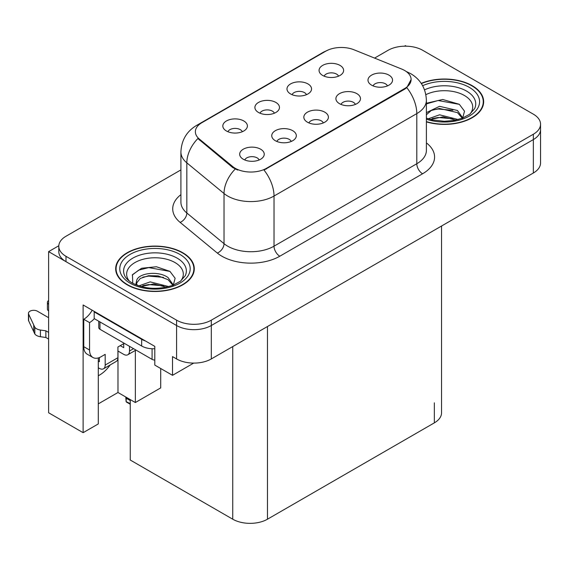 <?xml version="1.0" encoding="UTF-8"?>
<svg xmlns="http://www.w3.org/2000/svg" width="569" height="569" viewBox="0 0 569 569"><rect width="100%" height="100%" fill="white"/><g stroke="black" fill="none" stroke-linecap="round" stroke-linejoin="round"><path stroke-width="0.85" d="M323.306 122.932A7.369 4.253 0 0 0 321.329 120.863A7.369 4.253 0 0 0 314.067 119.782A7.369 4.253 0 0 0 308.924 122.932M324.799 112.171A12.283 7.091 0 0 0 309.059 111.382A12.283 7.091 0 0 0 304.991 120.194A12.283 7.091 0 0 0 307.431 122.2A12.283 7.091 0 0 0 327.239 120.194A12.283 7.091 0 0 0 324.799 112.171M274.379 113.21A7.369 4.253 0 0 0 272.402 111.133A7.369 4.253 0 0 0 265.14 110.059A7.369 4.253 0 0 0 259.997 113.21M275.873 102.441A12.283 7.091 0 0 0 260.133 101.652A12.283 7.091 0 0 0 256.064 110.464A12.283 7.091 0 0 0 258.504 112.47A12.283 7.091 0 0 0 278.312 110.464A12.283 7.091 0 0 0 275.873 102.441M291.228 141.453A7.369 4.253 0 0 0 289.251 139.384A7.369 4.253 0 0 0 281.989 138.303A7.369 4.253 0 0 0 276.847 141.453M292.722 130.692A12.283 7.091 0 0 0 276.982 129.896A12.283 7.091 0 0 0 272.914 138.715A12.283 7.091 0 0 0 275.353 140.721A12.283 7.091 0 0 0 295.162 138.715A12.283 7.091 0 0 0 292.722 130.692M259.151 159.974A7.369 4.253 0 0 0 257.174 157.898A7.369 4.253 0 0 0 249.912 156.824A7.369 4.253 0 0 0 244.77 159.974M260.645 149.206A12.283 7.091 0 0 0 244.905 148.417A12.283 7.091 0 0 0 240.836 157.229A12.283 7.091 0 0 0 243.276 159.235A12.283 7.091 0 0 0 263.084 157.229A12.283 7.091 0 0 0 260.645 149.206M355.383 104.412A7.369 4.253 0 0 0 353.399 102.342A7.369 4.253 0 0 0 346.144 101.261A7.369 4.253 0 0 0 341.002 104.412M356.877 93.65A12.283 7.091 0 0 0 341.137 92.861A12.283 7.091 0 0 0 337.068 101.673A12.283 7.091 0 0 0 339.508 103.679A12.283 7.091 0 0 0 359.316 101.673A12.283 7.091 0 0 0 356.877 93.65M387.453 85.898A7.369 4.253 0 0 0 385.476 83.821A7.369 4.253 0 0 0 378.221 82.747A7.369 4.253 0 0 0 373.079 85.898M388.954 75.129A12.283 7.091 0 0 0 373.214 74.34A12.283 7.091 0 0 0 369.146 83.152A12.283 7.091 0 0 0 371.585 85.158A12.283 7.091 0 0 0 391.387 83.152A12.283 7.091 0 0 0 388.954 75.129M338.534 76.168A7.369 4.253 0 0 0 336.556 74.098A7.369 4.253 0 0 0 329.295 73.017A7.369 4.253 0 0 0 324.152 76.168M340.027 65.407A12.283 7.091 0 0 0 324.287 64.61A12.283 7.091 0 0 0 320.219 73.429A12.283 7.091 0 0 0 322.659 75.435A12.283 7.091 0 0 0 342.467 73.429A12.283 7.091 0 0 0 340.027 65.407M306.456 94.689A7.369 4.253 0 0 0 304.479 92.612A7.369 4.253 0 0 0 297.217 91.538A7.369 4.253 0 0 0 292.075 94.689M307.95 83.92A12.283 7.091 0 0 0 292.21 83.131A12.283 7.091 0 0 0 288.142 91.943A12.283 7.091 0 0 0 290.581 93.949A12.283 7.091 0 0 0 310.389 91.943A12.283 7.091 0 0 0 307.95 83.92M242.302 131.724A7.369 4.253 0 0 0 240.324 129.654A7.369 4.253 0 0 0 233.062 128.573A7.369 4.253 0 0 0 227.92 131.724M243.795 120.962A12.283 7.091 0 0 0 228.055 120.173A12.283 7.091 0 0 0 223.987 128.985A12.283 7.091 0 0 0 226.426 130.991A12.283 7.091 0 0 0 246.235 128.985A12.283 7.091 0 0 0 243.795 120.962M404.644 70.485A22.106 12.767 0 0 0 401.693 69.055L354.018 49.78A22.106 12.767 0 0 0 325.703 51.21L201.846 122.719A22.106 12.767 0 0 0 195.366 131.745A22.106 12.767 0 0 0 199.37 139.064L232.749 166.589A22.106 12.767 0 0 0 266.491 168.296L404.644 88.536A22.106 12.767 0 0 0 411.117 79.511A22.106 12.767 0 0 0 404.644 70.485M58.806 245.751L48.614 251.633L176.575 325.511A24.567 14.182 0 0 0 211.312 325.511L533.352 139.583A24.567 14.182 0 0 0 540.55 129.554A24.567 14.182 0 0 1 533.352 139.583L211.312 325.511A24.567 14.182 0 0 1 176.575 325.511L65.99 261.662A24.567 14.182 0 0 1 58.792 251.633L58.792 246.285A24.567 14.182 0 0 0 65.99 256.313L176.575 320.162A24.567 14.182 0 0 0 211.312 320.162L533.352 134.234A24.567 14.182 0 0 0 540.55 124.206A24.567 14.182 0 0 0 533.352 114.177L422.767 50.328A24.567 14.182 0 0 0 388.03 50.328L374.58 58.095M406.323 46.189L405.398 45.648L404.467 46.189M48.614 251.633L48.614 412.76L83.124 432.682L83.124 304.984L154.804 346.372L154.804 365.092L172.521 375.32L172.521 356.599L176.575 358.939A24.567 14.182 0 0 0 211.312 358.939L533.352 173.012A24.567 14.182 0 0 0 540.55 162.983L540.55 124.206M193.702 363.093L172.521 375.32M441.544 226.021L441.544 412.831A24.567 14.182 180 0 1 434.346 422.859L267.48 519.198A24.567 14.182 180 0 1 232.735 519.198L130.258 460.029L130.258 399.587M98.295 403.869L117.982 392.503L135.351 402.532L160.714 387.887L160.714 368.499M98.295 357.929L98.295 423.926L83.124 432.682M135.351 402.532L135.351 350.412M98.295 375.746A26.202 15.128 120 0 0 110.222 364.921M117.982 392.503L117.982 351.052M426.394 121.887A39.304 22.689 0 0 0 483.664 101.709A39.304 22.689 0 0 0 472.156 85.663A39.304 22.689 0 0 0 421.224 83.366M182.77 252.736A39.304 22.689 0 0 0 139.938 247.821A39.304 22.689 0 0 0 115.678 268.781A39.304 22.689 0 0 0 127.186 284.827A39.304 22.689 0 0 0 170.017 289.749A39.304 22.689 0 0 0 194.285 268.781A39.304 22.689 0 0 0 182.77 252.736M116.083 270.865A39.304 22.689 0 0 0 115.948 271.456M411.117 79.511L406.785 87.64L404.644 89.191L264.009 170.074A28.656 16.544 60 0 1 274.023 196.042A32.753 18.912 180 0 1 227.7 196.042A32.753 18.912 180 0 1 224.03 193.517L186.831 162.848A32.753 18.912 180 0 1 180.906 152.001L180.906 202.144A32.753 18.912 0 0 0 186.831 212.991L224.03 243.66A32.753 18.912 0 0 0 227.7 246.185A32.753 18.912 0 0 0 274.023 246.185L416.8 163.751A32.753 18.912 0 0 0 426.394 150.38L426.394 100.236A32.753 18.912 180 0 1 416.8 113.608A28.656 16.544 -120 0 0 406.785 87.64M237.714 170.074L232.749 167.563L197.884 138.53A28.656 19.168 129.5 0 0 186.831 162.848L186.831 212.991A8.186 5.477 -50.5 0 1 180.124 222.387A40.94 23.635 180 0 1 180.906 194.648M180.906 169.903L65.99 236.256A24.567 14.182 0 0 0 58.792 246.285M194.008 271.456A39.304 22.689 0 0 0 193.873 270.865M483.394 104.383A39.304 22.689 0 0 0 483.259 103.793M126.41 397.368L126.105 401.586L125.792 397.013M126.105 401.586L130.258 403.649M126.012 397.141L126.012 398.328L125.813 397.027M130.258 400.576L126.46 398.385M133.559 348.676L129.504 351.016A8.186 4.73 60 0 1 127.805 354.764A8.186 4.73 60 0 1 123.715 354.359L117.925 351.016M129.504 351.016L129.504 346.336M120.237 345.668L123.715 347.673L123.715 343.662M124.291 343.327L117.925 347.005L117.925 357.702L105.187 365.056L105.187 354.359L101.133 356.699A16.38 9.453 -60 0 1 92.946 357.51A16.38 9.453 -60 0 1 89.553 350.013L89.553 322.602L83.764 319.259A16.38 9.453 120 0 0 92.178 310.212M145.365 340.923A16.38 9.453 180 0 1 141.66 339.316L94.184 311.904A16.38 9.453 0 0 0 94.674 311.656M94.184 311.904L94.184 318.59L141.66 346.002A16.38 9.453 0 0 0 154.804 348.733M92.946 357.51L87.157 354.167A16.38 9.453 -60 0 1 83.764 346.67L83.764 319.259M94.319 318.668A16.38 9.453 -60 0 1 89.553 322.602M98.295 361.08L99.397 361.713L99.397 357.552M48.614 339.081L45.861 337.495L45.861 330.809L48.614 332.396M105.187 365.056A8.186 4.73 60 0 1 103.487 368.804A8.186 4.73 60 0 1 99.397 368.399L98.295 367.766M48.614 317.687L37.376 311.2A5.228 3.016 180 0 0 31.679 310.546A5.228 3.016 180 0 0 28.45 313.334A5.228 3.016 180 0 0 28.628 314.116L34.83 327.303A8.186 4.73 0 0 0 40.413 330.034L45.861 330.809M45.861 337.495L40.413 336.72L40.413 330.034M34.83 327.303L34.83 333.989L28.628 320.802A5.228 3.016 0 0 1 28.45 320.02L28.45 313.334M34.83 333.989A8.186 4.73 0 0 0 40.413 336.72M103.487 368.804L116.225 361.45A8.186 4.73 -120 0 0 117.925 357.702M33.735 325.119L33.735 331.805M48.614 304.301A5.228 3.016 180 0 1 47.426 302.381A5.228 3.016 180 0 1 48.614 300.46M47.426 302.381L47.426 309.067A5.228 3.016 0 0 0 48.614 310.987M425.875 94.66A28.336 16.359 180 0 1 464.396 95.485A28.336 16.359 180 0 1 469.994 114.035M462.505 118.658L464.51 111.19L459.318 104.298L442.725 99.49L426.394 103.259M421.38 83.593A38.891 22.454 180 0 1 471.865 85.827A38.891 22.454 180 0 1 483.259 101.709A38.891 22.454 180 0 1 426.394 121.624M428.208 118.821L439.574 114.81L458.194 119.518M430.342 119.462L443.102 116.844L455.776 120.102M426.394 117.648A18.514 10.69 0 0 0 426.714 118.302M426.394 112.634L439.574 106.318L457.455 110.5L462.789 117.996M426.394 114.753L431.245 110.507L439.439 108.451L457.455 112.619L462.277 118.203M426.394 103.892L438.116 100.521L459.411 104.362M432.205 110.087L438.116 109.013L452.881 110.286M432.234 118.572L438.116 117.506L452.888 118.779M129.348 281.107A28.336 16.359 180 0 1 138.672 260.751A28.336 16.359 180 0 1 175.017 262.565A28.336 16.359 180 0 1 180.608 281.107M173.118 285.738L175.124 278.262L169.932 271.37L156.404 266.754L141.624 268.248L132.456 274.685L132.748 282.914M182.478 252.906A38.891 22.454 180 0 1 193.873 268.781A38.891 22.454 180 0 1 169.861 289.529A38.891 22.454 180 0 1 127.477 284.664A38.891 22.454 180 0 1 116.083 268.781A38.891 22.454 180 0 1 140.095 248.034A38.891 22.454 180 0 1 182.478 252.906M138.822 285.894L150.188 281.883L168.808 286.591M140.956 286.541L153.715 283.917L166.39 287.174M135.792 284.763L136.667 280.588A18.514 10.69 0 0 0 136.468 282.153A18.514 10.69 0 0 0 137.328 285.375M136.667 280.588C138.004 273.212 158.246 270.289 168.068 277.572L173.41 285.076M136.553 283.184L140.266 278.454L148.594 275.695L158.161 275.894L168.068 279.699L172.891 285.275M98.771 321.243L98.771 327.616A4.097 2.361 0 0 0 99.973 329.287L152.087 359.373A4.097 2.361 0 0 0 154.804 360.063M132.25 275.062L138.665 270.147L148.729 267.601L170.024 271.434M142.826 277.167L148.729 276.093L163.495 277.359M142.847 285.645L148.729 284.578L163.509 285.851M533.352 173.012L533.352 134.234M211.312 358.939L211.312 320.162M176.575 358.939L176.575 320.162M267.48 519.198L267.48 326.514M434.346 422.859L434.346 402.802M232.735 519.198L232.735 346.571M199.37 139.064L199.37 140.038M232.749 166.589L232.749 167.563M266.491 168.296L266.491 168.95M404.644 88.536L404.644 89.191M279.813 256.214A8.186 4.73 60 0 1 274.023 246.185L274.023 196.042L416.8 113.608L416.8 163.751A8.186 4.73 60 0 0 422.589 173.78L279.813 256.214A40.94 23.635 180 0 1 221.91 256.214A40.94 23.635 180 0 1 217.322 253.056L180.124 222.387M426.394 100.236C425.84 88.458 420.662 79.632 410.868 73.742L406.735 71.73A28.656 13.421 112 0 0 406.344 71.587M199.406 124.391A28.656 16.544 -120 0 0 196.44 125.507C186.639 131.389 181.461 140.223 180.906 152.001M196.44 125.507L323.292 52.27A28.656 16.544 60 0 1 325.461 51.345M235.196 169.078A28.656 19.168 129.5 0 0 224.03 193.517L224.03 243.66A8.186 5.477 -50.5 0 1 217.322 253.056M426.394 142.883A40.94 23.635 180 0 1 422.589 173.78M65.99 256.313L65.99 261.662M141.66 339.316L141.66 346.002M89.553 350.013L83.764 346.67M28.628 314.116L28.628 320.802M424.538 89.845A31.373 18.116 180 0 1 466.544 91.076A31.373 18.116 180 0 1 474.624 108.665L469.738 114.227L462.27 118.203L454.026 120.443L444.382 121.282L432.077 119.903L426.394 118.181M422.653 85.706A35.207 20.328 180 0 1 469.261 87.334A35.207 20.328 180 0 1 472.17 114.177A35.207 20.328 180 0 1 426.394 119.191M124.718 275.737A31.373 18.116 180 0 1 139.22 255.296A31.373 18.116 180 0 1 177.165 258.148A31.373 18.116 180 0 1 185.238 275.737L180.359 281.299L172.884 285.275C158.125 289.977 144.54 289.201 132.129 282.957C128.21 280.553 125.742 278.141 124.718 275.737M179.875 254.407A35.207 20.328 180 0 1 179.875 283.156A35.207 20.328 180 0 1 130.081 283.156A35.207 20.328 180 0 1 130.081 254.407A35.207 20.328 180 0 1 179.875 254.407M152.087 359.373L152.087 348.747M99.973 329.287L99.973 321.933M323.292 52.27L328.548 49.823M406.735 71.73L406.302 71.559M130.258 404.26L126.297 401.977M127.805 354.764L135.955 350.063M483.259 101.709L483.259 104.973M193.873 268.781L193.873 272.046M116.083 268.781L116.083 272.046"/></g></svg>
